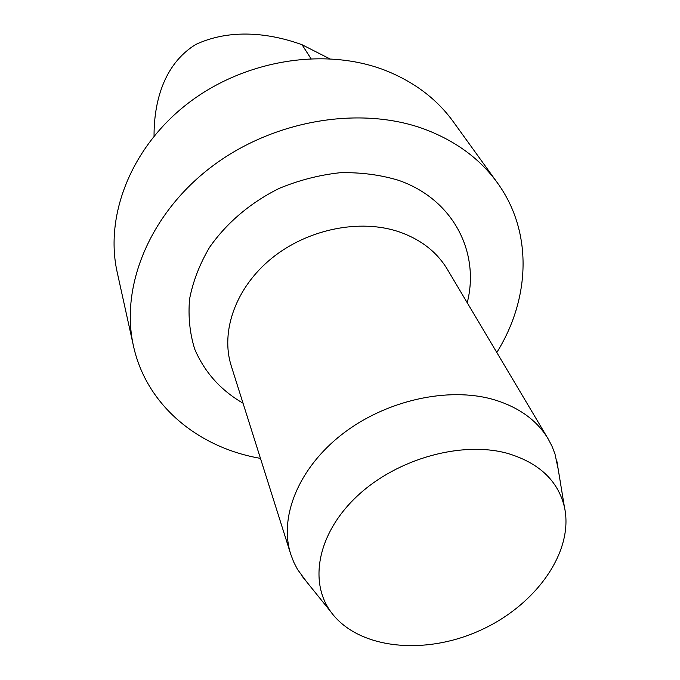 <?xml version="1.0" encoding="UTF-8"?>
<svg xmlns="http://www.w3.org/2000/svg" width="680" height="680" viewBox="0 0 680 680"><rect width="100%" height="100%" fill="white"/><g stroke="black" fill="none" stroke-linecap="round" stroke-linejoin="round"><path stroke-width="1.02" d="M154.054 136.111C153.884 104.295 162.665 64.778 195.815 44.438C230.588 28.262 270.062 33.082 302.048 44.736L329.486 58.675M260.457 458.371C198.305 447.695 146.387 405.416 133.45 345.916L117.206 272.306C104.448 215.688 131.13 147.016 188.079 103.275C244.97 59.534 325.618 46.937 385.679 70.541C414.358 82.025 436.9 99.084 453.296 121.728L497.412 182.852C533.205 232.118 530.196 299.004 496.791 352.486M507.076 453.245C538.815 462.646 557.923 480.522 564.391 506.855C574.438 551.71 535.525 605.795 479.536 630.666C423.708 655.894 357.442 648.933 330.65 611.567C308.354 580.796 318.3 531.862 358.13 495.244C397.774 458.55 461.61 440.869 507.076 453.245M306.858 582.114L297.525 569.457L293.7 562.037L290.725 554.192C278.825 517.157 298.477 468.146 342.108 434.274C385.662 400.384 448.052 386.444 493.493 399.543C518.67 407.065 536.885 420.172 548.148 438.863L552.024 446.301L555.016 454.096L558.246 469.489M290.725 554.192L231.276 365.984C220.235 331.457 235.705 287.58 271.583 258.383C307.42 229.168 359.652 218.535 398.897 231.761C420.656 239.334 436.781 251.821 447.27 269.212L548.148 438.863M243.032 403.206C220.677 390.226 204.569 372.207 194.718 349.146C189.788 333.302 188.071 316.633 189.558 299.132C192.958 281.495 199.606 264.274 209.474 247.469C226.423 223.023 250.75 202.385 279.488 188.267C299.243 180.141 319.464 174.956 340.144 172.72C360.613 172.252 379.975 174.751 398.233 180.217C453.177 199.036 480.131 252.365 467.219 302.77M133.45 345.916C120.088 286.764 149.439 213.834 211.633 166.719C273.751 119.603 361.361 105.281 425.663 129.6C456.365 141.423 480.284 159.171 497.412 182.852M310.947 58.548L302.048 44.736L310.887 58.548M564.391 506.855L556.775 460.538M330.65 611.567L301.163 575.059"/></g></svg>

